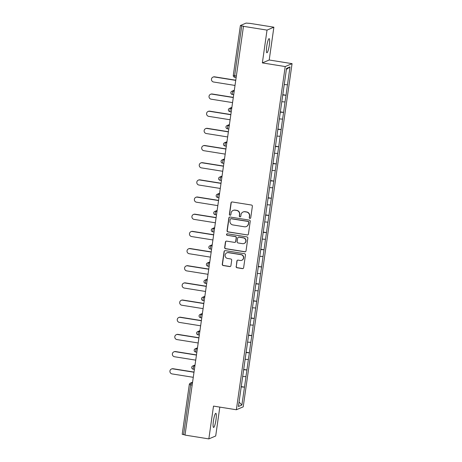 <?xml version="1.0" encoding="UTF-8"?>
<svg xmlns="http://www.w3.org/2000/svg" width="462" height="462" viewBox="0 0 462 462"><rect width="100%" height="100%" fill="white"/><g stroke="black" fill="none" stroke-linecap="round" stroke-linejoin="round"><path stroke-width="0.69" d="M249.884 218.405A0.768 0.751 -113 0 0 250.739 217.764L252.373 206.289A1.097 1.074 -113 0 0 251.461 205.036L232.23 201.963A1.097 1.074 -113 0 0 231.012 202.87L229.377 214.351A0.768 0.751 -113 0 0 230.423 215.177A0.768 0.751 -113 0 0 230.873 214.587L231.081 213.103A3.511 3.442 -113 0 1 234.991 210.193L236.596 210.447A3.511 3.442 -113 0 1 239.524 214.455L239.31 215.939A0.768 0.751 -113 0 0 240.356 216.765A0.768 0.751 -113 0 0 240.806 216.176L241.02 214.691A3.511 3.442 -113 0 1 244.929 211.781L246.529 212.035A3.511 3.442 -113 0 1 249.457 216.043L249.243 217.527A0.768 0.751 -113 0 0 249.884 218.405M243.064 212.006L243.266 211.925A3.511 3.442 -113 0 1 245.126 211.694L246.731 211.954A3.511 3.442 -113 0 1 249.659 215.956L249.445 217.44A0.768 0.751 -113 0 0 250.392 218.301M231.751 201.992A1.097 1.074 -113 0 0 231.208 202.783L229.574 214.264A0.768 0.751 -113 0 0 230.521 215.125M233.131 210.418L233.327 210.337A3.511 3.442 -113 0 1 235.193 210.106L236.792 210.366A3.511 3.442 -113 0 1 239.72 214.368L239.512 215.852A0.768 0.751 -113 0 0 240.454 216.713M213.421 420.928A7.155 1.184 -80.9 0 1 215.829 413.323A7.155 1.184 -80.9 0 1 215.979 419.843A7.155 1.184 -80.9 0 1 213.571 427.448A7.155 1.184 -80.9 0 1 213.421 420.928M266.741 46.252A7.155 1.184 -80.9 0 1 269.15 38.646A7.155 1.184 -80.9 0 1 269.3 45.166A7.155 1.184 -80.9 0 1 266.892 52.772A7.155 1.184 -80.9 0 1 266.741 46.252M236.099 266.505A1.097 1.074 -113 0 0 237.018 267.752L242.411 268.618A1.097 1.074 -113 0 0 243.636 267.706L245.449 254.96A1.097 1.074 -113 0 0 244.531 253.707L225.306 250.635A1.097 1.074 -113 0 0 224.082 251.542L222.268 264.293A1.097 1.074 -113 0 0 223.181 265.54L229.701 266.586A1.097 1.074 -113 0 0 230.919 265.673L231.699 260.221A1.097 1.074 -113 0 0 230.781 258.968L227.552 258.449A2.934 2.876 -113 0 1 226.813 252.858A2.934 2.876 -113 0 1 228.372 252.674L241.031 254.695A2.934 2.876 -113 0 1 241.77 260.285A2.934 2.876 -113 0 1 240.211 260.476L238.103 260.135A1.097 1.074 -113 0 0 236.879 261.047L236.301 266.418A1.097 1.074 -113 0 0 237.214 267.671L242.614 268.532A1.097 1.074 -113 0 0 243.093 268.497M262.358 62.907L269.207 59.996L273.879 27.194L267.024 30.105L262.358 62.907L285.21 66.563L236.365 409.754L213.513 406.098L208.841 438.9L185.008 435.089L243.491 26.167L241.747 25.889L234.65 75.751L236.117 75.987M267.024 30.105L243.191 26.294M247.193 235.014A1.097 1.074 -113 0 0 248.417 234.107L250.231 221.356A1.097 1.074 -113 0 0 249.313 220.108L230.088 217.03A1.097 1.074 -113 0 0 228.863 217.943L227.05 230.688A1.097 1.074 -113 0 0 227.962 231.941L247.395 234.933A1.097 1.074 -113 0 0 247.875 234.898M247.84 238.161L246.027 250.906A1.097 1.074 -113 0 1 244.802 251.819L225.572 248.741A1.097 1.074 -113 0 1 224.659 247.493L225.433 242.036A1.097 1.074 -113 0 1 226.657 241.124L234.453 242.371A1.097 1.074 -113 0 0 235.678 241.464L236.192 237.843A1.097 1.074 -113 0 0 235.279 236.59L227.16 235.297A0.768 0.751 -113 0 1 226.969 233.83A0.768 0.751 -113 0 1 227.373 233.784L246.922 236.908A1.097 1.074 -113 0 1 247.84 238.161M285.21 66.563L292.065 63.652L243.22 406.843L236.365 409.754M241.193 386.59L244.496 387.116L245.986 376.663L242.694 376.461M244.496 387.116L241.892 405.03L238.415 406.502L286.538 68.376L290.015 66.898L287.468 84.783L284.234 84.563M282.738 94.687L286.042 95.218L287.468 84.783M286.042 95.218L285.025 101.958L281.791 101.732M280.295 111.856L283.599 112.387L285.025 101.958M283.599 112.387L282.582 119.127L279.348 118.901M277.853 129.031L281.156 129.556L282.582 119.127M281.156 129.556L280.139 136.296L276.905 136.071M275.41 146.2L278.713 146.725L280.139 136.296M278.713 146.725L277.697 153.465L274.463 153.245M272.961 163.369L276.264 163.9L277.697 153.465M276.264 163.9L275.254 170.64L272.02 170.414M270.518 180.538L273.822 181.069L275.254 170.64M273.822 181.069L272.805 187.809L269.571 187.584M268.075 197.713L271.379 198.238L272.805 187.809M271.379 198.238L270.362 204.978L267.128 204.753M265.633 214.882L268.936 215.407L270.362 204.978M268.936 215.407L267.92 222.153L264.686 221.927M263.19 232.051L266.493 232.582L267.92 222.153M266.493 232.582L265.477 239.322L262.243 239.097M260.747 249.226L264.05 249.751L265.477 239.322M264.05 249.751L263.034 256.491L259.8 256.266M258.298 266.395L261.602 266.921L263.034 256.491M261.602 266.921L260.591 273.66L257.357 273.44M255.856 283.564L259.159 284.095L260.591 273.66M259.159 284.095L258.142 290.835L254.909 290.61M253.413 300.733L256.716 301.264L258.142 290.835M256.716 301.264L255.7 308.004L252.466 307.779M250.97 317.908L254.273 318.433L255.7 308.004M254.273 318.433L253.257 325.173L250.023 324.948M248.527 335.077L251.83 335.603L253.257 325.173M251.83 335.603L250.814 342.342L247.58 342.123M246.084 352.246L249.388 352.777L250.814 342.342M249.388 352.777L248.371 359.517L245.137 359.292M243.636 369.421L246.945 369.947L248.371 359.517M246.945 369.947L245.928 376.686M246.881 369.97L243.59 369.744M249.324 352.801L246.038 352.575M251.767 335.631L248.481 335.4M254.215 318.462L250.924 318.231M256.658 301.288L253.367 301.062M259.101 284.118L255.809 283.893M261.544 266.949L258.252 266.718M263.987 249.775L260.701 249.549M266.43 232.605L263.144 232.38M268.878 215.436L265.586 215.205M271.321 198.267L268.029 198.036M273.764 181.092L270.472 180.867M276.207 163.923L272.915 163.698M278.65 146.754L275.358 146.523M281.092 129.585L277.806 129.354M283.541 112.41L280.249 112.185M285.984 95.241L282.692 95.016M273.879 27.194L250.04 23.383L246.067 23.1L240.413 25.502L241.747 25.889M290.015 66.898L286.388 69.439M208.841 438.9L215.696 435.989L219.808 407.109M185.031 434.915L182.236 434.297M269.207 59.996L292.065 63.652M244.438 387.144L241.147 386.913M241.892 405.03L239.05 402.038M229.608 217.065A1.097 1.074 -113 0 0 229.065 217.856L227.252 230.607A1.097 1.074 -113 0 0 228.164 231.855L247.395 234.933M248.568 222.309A0.768 0.751 -113 0 0 247.927 221.431L231.046 218.734A0.768 0.751 -113 0 0 230.192 219.369L229.966 220.934A3.511 3.442 -113 0 0 232.894 224.942L244.433 226.784A3.511 3.442 -113 0 0 248.342 223.874L248.764 222.222A0.768 0.751 -113 0 0 248.123 221.344L247.927 221.431M230.636 218.78L230.838 218.699A0.768 0.751 -113 0 1 231.248 218.647L248.123 221.344M246.298 226.559L246.494 226.472A3.511 3.442 -113 0 0 248.544 223.787L248.342 223.874M248.764 222.222L248.544 223.787M226.178 241.158A1.097 1.074 -113 0 0 225.635 241.949L224.861 247.407A1.097 1.074 -113 0 0 225.774 248.66L245.004 251.732A1.097 1.074 -113 0 0 245.484 251.698M235.037 242.302L235.239 242.215A1.097 1.074 -113 0 0 235.88 241.378L236.394 237.757A1.097 1.074 -113 0 0 235.476 236.509L227.16 235.297M227.067 233.795A0.768 0.751 -113 0 0 227.362 235.21M242.55 243.665A2.934 2.876 -113 0 0 245.819 240.431A2.934 2.876 -113 0 0 243.37 237.884L238.912 237.173A1.097 1.074 -113 0 0 237.687 238.08L237.173 241.701A1.097 1.074 -113 0 0 238.086 242.954L242.55 243.665M244.109 243.48L244.306 243.393A2.934 2.876 -113 0 0 243.572 237.803L243.37 237.884M238.328 237.243L238.531 237.156A1.097 1.074 -113 0 1 239.108 237.087L243.572 237.803M237.618 260.17A1.097 1.074 -113 0 0 237.081 260.961L236.301 266.418M241.77 260.285L241.967 260.198A2.934 2.876 -113 0 0 241.233 254.608L241.031 254.695M226.813 252.858L227.015 252.778A2.934 2.876 -113 0 1 228.575 252.587L241.233 254.608M224.821 250.664A1.097 1.074 -113 0 0 224.284 251.455L222.465 264.206A1.097 1.074 -113 0 0 223.383 265.459L229.897 266.499A1.097 1.074 -113 0 0 230.376 266.464M214.645 76.831L214.345 76.958A2.57 2.524 -113 0 0 212.982 77.119L213.282 76.992A2.57 2.524 67 0 1 214.645 76.831L235.522 80.169M212.982 77.119A2.57 2.524 -113 0 0 213.623 82.017L234.777 85.401M214.345 76.958L235.499 80.336M212.202 94L211.902 94.127A2.57 2.524 -113 0 0 210.539 94.294L210.839 94.167A2.57 2.524 67 0 1 212.202 94L233.079 97.338M210.539 94.294A2.57 2.524 -113 0 0 211.18 99.191L232.334 102.57M211.902 94.127L233.056 97.505M209.76 111.169L209.459 111.296A2.57 2.524 -113 0 0 208.096 111.463L208.391 111.336A2.57 2.524 67 0 1 209.76 111.169L230.636 114.507M208.096 111.463A2.57 2.524 -113 0 0 208.737 116.36L229.891 119.739M209.459 111.296L230.607 114.68M207.317 128.338L207.016 128.465A2.57 2.524 -113 0 0 205.648 128.632L205.948 128.505A2.57 2.524 67 0 1 207.317 128.338L228.193 131.676M205.648 128.632A2.57 2.524 -113 0 0 206.295 133.53L227.448 136.914M207.016 128.465L228.164 131.849M204.868 145.513L204.574 145.64A2.57 2.524 -113 0 0 203.205 145.801L203.505 145.674A2.57 2.524 67 0 1 204.868 145.513L225.745 148.851M203.205 145.801A2.57 2.524 -113 0 0 203.852 150.699L225 154.083M204.574 145.64L225.722 149.018M202.425 162.682L202.125 162.809A2.57 2.524 -113 0 0 200.762 162.976L201.062 162.849A2.57 2.524 67 0 1 202.425 162.682L223.302 166.02M200.762 162.976A2.57 2.524 -113 0 0 201.409 167.873L222.557 171.252M202.125 162.809L223.279 166.193M199.982 179.851L199.682 179.978A2.57 2.524 -113 0 0 198.319 180.145L198.62 180.018A2.57 2.524 67 0 1 199.982 179.851L220.859 183.189M198.319 180.145A2.57 2.524 -113 0 0 198.966 185.043L220.114 188.427M199.682 179.978L220.836 183.362M197.54 197.026L197.239 197.153A2.57 2.524 -113 0 0 195.876 197.314L196.177 197.187A2.57 2.524 67 0 1 197.54 197.026L218.416 200.358M195.876 197.314A2.57 2.524 -113 0 0 196.517 202.212L217.671 205.596M197.239 197.153L218.393 200.531M195.097 214.195L194.797 214.322A2.57 2.524 -113 0 0 193.434 214.489L193.728 214.362A2.57 2.524 67 0 1 195.097 214.195L215.973 217.533M193.434 214.489A2.57 2.524 -113 0 0 194.075 219.386L215.228 222.765M194.797 214.322L215.95 217.7M192.654 231.364L192.354 231.491A2.57 2.524 -113 0 0 190.985 231.658L191.285 231.531A2.57 2.524 67 0 1 192.654 231.364L213.531 234.702M190.985 231.658A2.57 2.524 -113 0 0 191.632 236.556L212.786 239.934M192.354 231.491L213.502 234.875M190.211 248.533L189.911 248.66A2.57 2.524 -113 0 0 188.542 248.827L188.843 248.7A2.57 2.524 67 0 1 190.211 248.533L211.082 251.871M188.542 248.827A2.57 2.524 -113 0 0 189.189 253.725L210.337 257.109M189.911 248.66L211.059 252.044M187.763 265.708L187.462 265.835A2.57 2.524 -113 0 0 186.099 265.997L186.4 265.869A2.57 2.524 67 0 1 187.763 265.708L208.639 269.046M186.099 265.997A2.57 2.524 -113 0 0 186.746 270.894L207.894 274.278M187.462 265.835L208.616 269.213M185.32 282.877L185.019 283.004A2.57 2.524 -113 0 0 183.657 283.171L183.957 283.044A2.57 2.524 67 0 1 185.32 282.877L206.196 286.215M183.657 283.171A2.57 2.524 -113 0 0 184.303 288.069L205.451 291.447M185.019 283.004L206.173 286.388M182.877 300.046L182.577 300.173A2.57 2.524 -113 0 0 181.214 300.34L181.514 300.213A2.57 2.524 67 0 1 182.877 300.046L203.754 303.384M181.214 300.34A2.57 2.524 -113 0 0 181.855 305.238L203.009 308.622M182.577 300.173L203.73 303.557M180.434 317.215L180.134 317.348A2.57 2.524 -113 0 0 178.771 317.51L179.071 317.382A2.57 2.524 67 0 1 180.434 317.215L201.311 320.553M178.771 317.51A2.57 2.524 -113 0 0 179.412 322.407L200.566 325.791M180.134 317.348L201.288 320.726M177.991 334.39L177.691 334.517A2.57 2.524 -113 0 0 176.322 334.679L176.623 334.552A2.57 2.524 67 0 1 177.991 334.39L198.868 337.728M176.322 334.679A2.57 2.524 -113 0 0 176.969 339.582L198.123 342.96M177.691 334.517L198.839 337.895M175.548 351.559L175.248 351.686A2.57 2.524 -113 0 0 173.879 351.853L174.18 351.726A2.57 2.524 67 0 1 175.548 351.559L196.419 354.897M173.879 351.853A2.57 2.524 -113 0 0 174.526 356.751L195.674 360.129M175.248 351.686L196.396 355.07M173.1 368.728L172.805 368.855A2.57 2.524 -113 0 0 171.437 369.023L171.737 368.895A2.57 2.524 67 0 1 173.1 368.728L193.976 372.066M171.437 369.023A2.57 2.524 -113 0 0 172.083 373.92L193.232 377.304M172.805 368.855L193.953 372.239M233.316 75.364L234.65 75.751L234.684 77.281L235.909 77.466L234.684 77.281A1.675 1.675 0 0 1 233.293 75.387L240.39 25.526M192.128 385.06L190.662 384.823L183.57 434.684M192.492 382.496L191.199 383.044L190.662 384.823L189.333 384.436A1.675 1.646 67 0 1 191.199 383.044L192.388 383.235M234.038 90.592L232.744 91.141L233.934 91.332M233.46 94.646L232.242 94.45L232.744 91.141A1.675 1.646 67 0 0 231.849 91.251A1.675 1.675 0 0 0 232.242 94.45L233.46 94.635M230.873 92.533A1.675 1.646 67 0 1 231.849 91.251L234.078 90.304M231.595 107.761L230.295 108.316L231.491 108.506M231.017 111.804L229.799 111.619L230.295 108.316A1.675 1.646 67 0 0 229.406 108.42A1.675 1.675 0 0 0 229.799 111.619L231.017 111.816M229.152 124.936L227.853 125.485L229.048 125.676M228.575 128.979L227.356 128.788L227.853 125.485A1.675 1.646 67 0 0 226.963 125.595A1.675 1.675 0 0 0 227.356 128.788L228.575 128.985M226.709 142.105L225.41 142.654L226.599 142.845M226.132 146.148L224.913 145.963L225.41 142.654A1.675 1.646 67 0 0 224.52 142.764A1.675 1.675 0 0 0 224.913 145.963L226.132 146.154M224.261 159.275L222.967 159.823L224.157 160.014M223.689 163.317L222.465 163.132L222.967 159.823A1.675 1.646 67 0 0 222.078 159.933A1.675 1.675 0 0 0 222.465 163.132L223.689 163.329M221.818 176.444L220.524 176.998L221.714 177.189M221.246 180.486L220.022 180.301L220.524 176.998A1.675 1.646 67 0 0 219.635 177.102A1.675 1.675 0 0 0 220.022 180.301L221.24 180.498M219.375 193.618L218.081 194.167L219.271 194.358M218.797 197.661L217.579 197.476L218.081 194.167A1.675 1.646 67 0 0 217.192 194.277A1.675 1.675 0 0 0 217.579 197.476L218.797 197.667M216.932 210.787L215.638 211.336L216.828 211.527M216.355 214.83L215.136 214.645L215.638 211.336A1.675 1.646 67 0 0 214.743 211.446A1.675 1.675 0 0 0 215.136 214.645L216.355 214.842M214.489 227.957L213.19 228.511L214.385 228.702M213.912 231.999L212.693 231.814L213.19 228.511A1.675 1.646 67 0 0 212.301 228.615A1.675 1.675 0 0 0 212.693 231.814L213.912 232.011M212.046 245.131L210.747 245.68L211.937 245.871M211.469 249.174L210.25 248.983L210.747 245.68A1.675 1.646 67 0 0 209.858 245.79A1.675 1.675 0 0 0 210.25 248.983L211.469 249.18M209.598 262.3L208.304 262.849L209.494 263.04M209.026 266.343L207.808 266.158L208.304 262.849A1.675 1.646 67 0 0 207.415 262.959A1.675 1.675 0 0 0 207.808 266.158L209.026 266.349M207.155 279.47L205.861 280.018L207.051 280.209M206.583 283.512L205.359 283.327L205.861 280.018A1.675 1.646 67 0 0 204.972 280.128A1.675 1.675 0 0 0 205.359 283.327L206.578 283.524M204.712 296.639L203.419 297.193L204.608 297.384M204.14 300.681L202.916 300.496L203.419 297.193A1.675 1.646 67 0 0 202.529 297.297A1.675 1.675 0 0 0 202.916 300.496L204.135 300.693M202.269 313.813L200.976 314.362L202.165 314.553M201.692 317.856L200.473 317.665L200.976 314.362A1.675 1.646 67 0 0 200.081 314.472A1.675 1.675 0 0 0 200.473 317.665L201.692 317.862M199.827 330.983L198.527 331.531L199.723 331.722M199.249 335.025L198.031 334.84L198.527 331.531A1.675 1.646 67 0 0 197.638 331.641A1.675 1.675 0 0 0 198.031 334.84L199.249 335.031M197.384 348.152L196.084 348.7L197.274 348.891M196.806 352.194L195.588 352.009L196.084 348.7A1.675 1.646 67 0 0 195.195 348.81A1.675 1.675 0 0 0 195.588 352.009L196.806 352.206M194.941 365.321L193.642 365.875L194.831 366.066M194.363 369.369L193.145 369.178L193.642 365.875A1.675 1.646 67 0 0 192.752 365.979A1.675 1.675 0 0 0 193.145 369.178L194.363 369.375M228.43 109.702A1.675 1.646 67 0 1 229.406 108.42L231.635 107.479M225.987 126.877A1.675 1.646 67 0 1 226.963 125.595L229.192 124.648M223.544 144.046A1.675 1.646 67 0 1 224.52 142.764L226.75 141.817M221.102 161.215A1.675 1.646 67 0 1 222.078 159.933L224.307 158.986M218.653 178.384A1.675 1.646 67 0 1 219.635 177.102L221.858 176.161M216.21 195.559A1.675 1.646 67 0 1 217.192 194.277L219.415 193.33M213.767 212.728A1.675 1.646 67 0 1 214.743 211.446L216.973 210.499M211.325 229.897A1.675 1.646 67 0 1 212.301 228.615L214.53 227.668M208.882 247.072A1.675 1.646 67 0 1 209.858 245.79L212.087 244.843M206.439 264.241A1.675 1.646 67 0 1 207.415 262.959L209.644 262.012M203.99 281.41A1.675 1.646 67 0 1 204.972 280.128L207.195 279.181M201.548 298.579A1.675 1.646 67 0 1 202.529 297.297L204.753 296.356M199.105 315.754A1.675 1.646 67 0 1 200.081 314.472L202.31 313.525M196.662 332.923A1.675 1.646 67 0 1 197.638 331.641L199.867 330.694M194.219 350.092A1.675 1.646 67 0 1 195.195 348.81L197.424 347.863M191.776 367.261A1.675 1.646 67 0 1 192.752 365.979L194.981 365.038M192.533 382.207L190.309 383.154A1.675 1.675 0 0 0 189.305 384.459L182.207 434.32"/></g></svg>
